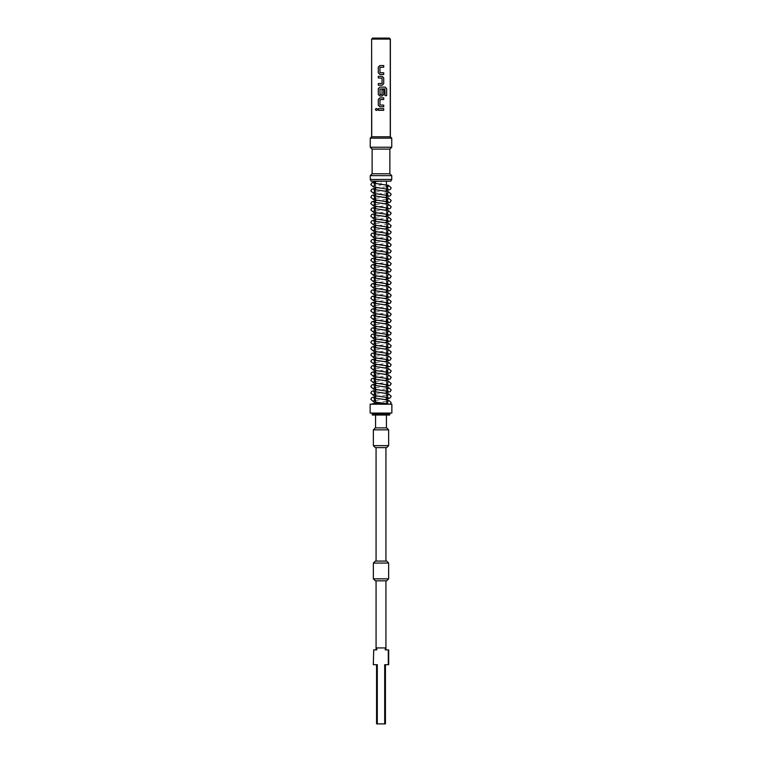 <?xml version="1.0" encoding="UTF-8"?>
<svg xmlns="http://www.w3.org/2000/svg" width="762" height="762" viewBox="0 0 762 762"><rect width="100%" height="100%" fill="white"/><g stroke="black" fill="none" stroke-linecap="round" stroke-linejoin="round"><path stroke-width="0.57" stroke-dasharray="3.81 2.86" d="M375.352 109.48C376.037 108.175 376.723 108.175 377.409 109.48C376.723 110.785 376.037 110.785 375.352 109.48M375.323 447.608L386.677 447.608M386.677 427.873L375.323 427.873M381 580.815L385.934 580.815L381 580.815M385.934 561.08L376.066 561.08L385.934 561.08M388.696 649.891L385.277 649.891L385.934 649.891L385.277 649.891L385.277 647.919L376.723 647.919L376.723 649.891L373.304 649.891M372.342 415.042L389.658 415.042M387.391 403.203L386.991 403.498L388.058 404.193L371.885 404.193L383.8 403.203M371.227 181.185L381 181.185L381 183.061L381 181.185L390.773 181.185M371.465 404.193L391.858 404.193M374.59 403.203L382.838 403.203M391.754 179.47L370.246 179.47M391.754 175.651L370.246 175.651M389.877 173.784L372.123 173.784M389.877 149.114L372.123 149.114M391.754 147.237L370.246 147.237M391.754 138.16L370.246 138.16M390.373 136.779L371.627 136.779M389.83 414.061L372.17 414.061M390.315 404.193L370.142 404.193M370.142 413.071L391.858 413.071M381 403.203L375.571 403.203L381 403.203M371.627 39.091L371.742 136.779L390.258 136.779L390.258 39.091L389.372 38.1L372.628 38.1L371.742 39.091L390.373 39.091M390.258 136.779L371.742 136.779M381 181.185L375.571 181.185L381 181.185M381 183.061L381 184.985L381 183.061M373.713 649.891L373.713 664.693L377.304 664.693L376.561 664.693L377.304 664.693L377.304 723.9L376.561 723.9M388.696 664.693L388.287 649.891M385.439 723.9L384.696 723.9L384.696 664.693L388.287 664.693M377.304 723.9L384.696 723.9M376.723 647.919L385.277 647.919L376.723 647.919M378.304 110.309L378.304 108.652L383.715 108.652L383.715 110.309L378.304 110.309M379.847 106.775L378.304 105.232L378.304 99.422L379.847 97.879L383.715 97.879L383.715 99.536L379.962 99.651L379.962 105.004L383.715 105.118L383.715 106.775L379.847 106.775M384.991 89.049L379.962 89.049L379.962 94.412L382.057 94.412L382.057 89.697L383.715 89.697L383.715 94.45L382.172 96.002L379.847 96.002L378.304 94.45L378.304 88.649L379.847 87.106L385.096 87.106L386.648 88.649L386.648 95.612L384.991 95.612L384.991 89.049M383.715 83.677L382.172 85.22L378.304 85.22L378.304 83.563L382.057 83.458L382.057 78.095L378.304 77.981L378.304 76.324L382.172 76.324L383.715 77.876L383.715 83.677M379.847 74.447L378.304 72.904L378.304 67.104L379.847 65.551L383.715 65.551L383.715 67.208L379.962 67.323L379.962 72.676L383.715 72.79L383.715 74.447L379.847 74.447M388.649 445.637L373.351 445.637M373.351 429.844L388.649 429.844M388.649 578.844L373.351 578.844M373.351 563.061L388.649 563.061M385.801 403.498L386.991 403.498M380.905 403.498L374.59 403.498M386.429 401.431L375.571 402.888M386.429 395.116L375.571 396.573M386.429 388.791L375.571 390.258M387.315 383.572L388.144 382.114L375.571 383.943M387.315 377.257L388.144 375.799L375.571 377.628M387.315 370.942L388.144 369.484L375.571 371.313M387.315 364.627L388.144 363.169L375.571 364.998M387.315 358.311L388.144 356.854L375.571 358.683M387.315 351.996L388.144 350.539L375.571 352.368M387.315 345.681L388.144 344.224L375.571 346.053M387.315 339.366L388.144 337.909L375.571 339.738M387.315 333.051L388.144 331.594M386.429 331.956L375.571 333.423M387.315 326.736L388.144 325.279L375.571 327.108M387.315 320.411L388.144 318.964L375.571 320.792M387.315 314.096L388.144 312.649L375.571 314.477M387.315 307.781L388.144 306.334L375.571 308.162M387.315 301.466L388.144 300.018L375.571 301.847M387.315 295.151L388.144 293.703L375.571 295.532M387.315 288.836L388.144 287.388L375.571 289.217M387.315 282.521L388.144 281.073L375.571 282.902M387.315 276.206L388.144 274.758L375.571 276.587M387.315 269.891L388.144 268.443L375.571 270.272M387.315 263.576L388.144 262.128L375.571 263.957M387.315 257.261L388.144 255.813L375.571 257.642M387.315 250.946L388.144 249.488L375.571 251.327M387.315 244.631L388.144 243.173L375.571 245.012M387.315 238.315L388.144 236.858L375.571 238.696M387.315 232L388.144 230.543L375.571 232.381M388.144 224.228L375.571 226.057M387.315 219.37L388.144 217.913L375.571 219.742M387.315 213.055L388.144 211.598L375.571 213.427M387.315 206.74L388.144 205.283L375.571 207.112M386.429 199.339L375.571 200.797M388.144 192.653L375.571 194.481M386.429 186.709L375.571 188.166M380.59 181.185L375.571 181.851M386.429 403.203L386.429 399.736M386.429 397.288L386.429 393.421M386.429 390.973L386.429 387.106M386.429 384.658L386.429 380.79M386.429 378.343L386.429 374.475M386.429 369.932L386.429 368.151M386.429 365.712L386.429 361.836M386.429 359.397L386.429 355.521M386.429 353.082L386.429 349.206M386.429 346.767L386.429 342.89M386.429 340.452L386.429 336.575M386.429 334.137L386.429 330.26M386.429 327.822L386.429 323.945M386.429 319.402L386.429 317.63M386.429 315.192L386.429 311.315M386.429 308.877L386.429 305M386.429 302.562L386.429 298.685M386.429 296.247L386.429 292.37M386.429 289.931L386.429 286.055M386.429 283.616L386.429 279.74M386.429 277.301L386.429 273.425M386.429 270.986L386.429 267.11M386.429 264.671L386.429 260.795M386.429 258.347L386.429 254.479M386.429 252.032L386.429 248.164M386.429 245.716L386.429 241.849M386.429 239.401L386.429 235.534M386.429 233.086L386.429 229.219M386.429 226.771L386.429 222.904M386.429 220.456L386.429 216.589M386.429 214.141L386.429 210.274M386.429 207.826L386.429 203.959M386.429 193.1L386.429 191.329M386.429 188.881L386.429 186.785M387.41 403.203L388.106 404.193M375.571 399.898L375.571 398.269M375.571 393.583L375.571 391.954M375.571 387.267L375.571 385.639M375.571 380.952L375.571 379.324M375.571 374.637L375.571 373.009M375.571 370.561L375.571 366.693M375.571 364.246L375.571 360.378M375.571 357.93L375.571 354.063M375.571 351.615L375.571 347.748M375.571 343.062L375.571 341.433M375.571 336.747L375.571 335.118M375.571 330.432L375.571 328.803M375.571 326.355L375.571 322.488M375.571 320.04L375.571 316.173M375.571 313.725L375.571 309.858M375.571 307.41L375.571 303.543M375.571 301.095L375.571 297.228M375.571 294.78L375.571 290.913M375.571 288.465L375.571 284.597M375.571 282.15L375.571 278.282M375.571 275.834L375.571 271.967M375.571 269.519L375.571 265.652M375.571 263.204L375.571 259.337M375.571 256.889L375.571 253.022M375.571 248.326L375.571 246.707M375.571 244.259L375.571 240.382M375.571 237.944L375.571 234.067M375.571 231.629L375.571 227.752M375.571 225.314L375.571 221.437M375.571 218.999L375.571 215.122M375.571 212.684L375.571 208.807M375.571 206.369L375.571 202.492M375.571 197.806L375.571 196.177M375.571 193.739L375.571 189.862M375.571 187.423L375.571 183.547M374.685 399.355L373.856 400.812M375.571 400.441L386.429 398.983M374.685 393.04L373.856 394.497M375.571 394.125L386.429 392.668M374.685 386.725L373.856 388.182M375.571 387.81L386.429 386.353M374.685 380.409L373.856 381.867M375.571 381.495L386.429 380.038M374.685 374.094L373.856 375.552M375.571 375.18L386.429 373.723M374.685 367.779L373.856 369.237M375.571 368.865L386.429 367.408M374.685 361.464L373.856 362.922M375.571 362.55L386.429 361.093M374.685 355.149L373.856 356.606M375.571 356.235L386.429 354.778M374.685 348.834L373.856 350.291M375.571 349.92L386.429 348.463M374.685 342.519L373.856 343.976M375.571 343.605L386.429 342.148M374.685 336.204L373.856 337.661M375.571 337.29L386.429 335.832M374.685 329.889L373.856 331.346M375.571 330.975L386.429 329.517M374.685 323.574L373.856 325.031M375.571 324.66L386.429 323.202M374.685 317.259L373.856 318.716M375.571 318.345L386.429 316.887M374.685 310.944L373.856 312.401M375.571 312.029L386.429 310.572M374.685 304.629L373.856 306.086M375.571 305.714L386.429 304.257M374.685 298.313L373.856 299.771M375.571 299.399L386.429 297.942M374.685 291.998L373.856 293.456M375.571 293.084L386.429 291.627M374.685 285.683L373.856 287.141M375.571 286.769L386.429 285.312M374.685 279.368L373.856 280.826M375.571 280.454L386.429 278.997M374.685 273.053L373.856 274.51M375.571 274.139L386.429 272.672M374.685 266.738L373.856 268.195M375.571 267.824L386.429 266.357M374.685 260.423L373.856 261.88M375.571 261.509L386.429 260.042M374.685 254.108L373.856 255.565M375.571 255.194L386.429 253.727M374.685 247.793L373.856 249.241M375.571 248.879L386.429 247.412M374.685 241.478L373.856 242.926M375.571 242.564L386.429 241.097M374.685 235.163L373.856 236.611M375.571 236.249L386.429 234.782M374.685 228.848L373.856 230.295M375.571 229.934L386.429 228.467M374.685 222.533L373.856 223.98M375.571 223.618L386.429 222.152M374.685 216.218L373.856 217.665M375.571 217.303L386.429 215.837M374.685 209.902L373.856 211.35M375.571 210.988L386.429 209.521M374.685 203.587L373.856 205.035M375.571 204.673L386.429 203.206M374.685 197.272L373.856 198.72M375.571 198.358L386.429 196.891M374.685 190.957L373.856 192.405M375.571 192.043L386.429 190.576M374.685 184.642L373.856 186.09L381 184.985"/><path stroke-width="1.14" d="M375.352 109.48C376.037 108.175 376.723 108.175 377.409 109.48C376.723 110.785 376.037 110.785 375.352 109.48M386.677 447.608L375.323 447.608L373.351 445.637L388.649 445.637L386.677 447.608M381 427.873L386.677 427.873L388.649 429.844L373.351 429.844L375.323 427.873L381 427.873M385.934 580.815L381 580.815L385.934 580.815L385.934 649.891M385.934 561.08L375.323 561.08L386.677 561.08L385.934 561.08L385.934 447.608M373.713 649.891L373.304 664.693L373.713 649.891L376.723 649.891L376.723 647.919L385.277 647.919L385.277 649.891L388.696 649.891L388.696 664.693L384.696 664.693L384.696 723.9L385.439 723.9L385.439 664.693M391.754 179.47L390.773 181.185L371.227 181.185L370.246 179.47L391.754 179.47L391.754 175.651L370.246 175.651L370.246 179.47M383.8 403.203L374.59 403.203L373.913 404.193M370.246 175.651L372.123 173.784L389.877 173.784L389.877 149.114L391.754 147.237L391.754 138.16L370.246 138.16L370.246 147.237L391.754 147.237M372.123 173.784L372.123 149.114L389.877 149.114M370.246 138.16L371.627 136.779L390.373 136.779L390.373 39.091L371.742 39.091L372.608 38.1L389.392 38.1L390.258 39.091L390.258 136.779M389.658 415.042L372.342 415.042L372.17 414.061L389.83 414.061L389.658 415.042M391.858 404.193L370.142 404.193L370.142 413.071L391.858 413.071L391.858 404.193M371.742 136.779L371.627 39.091L372.608 38.1M383.715 74.447L379.847 74.447L378.304 72.904L378.304 67.104L379.847 65.551L383.715 65.551L383.715 67.208L379.962 67.323L379.962 72.676L383.715 72.79L383.715 74.447M383.715 77.876L383.715 83.677L382.172 85.22L378.304 85.22L378.304 83.563L382.057 83.458L382.057 78.095L378.304 77.981L378.304 76.324L382.172 76.324L383.715 77.876M384.991 95.612L384.877 88.944L379.962 89.049L380.076 94.526L382.057 94.412L382.057 89.697L383.715 89.697L383.715 94.45L382.172 96.002L379.847 96.002L378.304 94.45L378.304 88.649L379.847 87.106L385.096 87.106L386.648 88.649L386.648 95.612L384.991 95.612M383.715 106.775L379.847 106.775L378.304 105.232L378.304 99.422L379.847 97.879L383.715 97.879L383.715 99.536L379.962 99.651L379.962 105.004L383.715 105.118L383.715 106.775M383.715 110.309L378.304 110.309L378.304 108.652L383.715 108.652L383.715 110.309M376.561 664.693L376.561 723.9L377.304 723.9L377.304 664.693L373.713 664.693M384.696 723.9L377.304 723.9M388.287 649.891L388.287 664.693M376.066 580.815L381 580.815L375.323 580.815L376.066 580.815L376.066 649.891M388.649 578.844L388.649 563.061L373.351 563.061L373.351 578.844L388.649 578.844L386.677 580.815M374.59 403.498L385.801 403.498M388.649 563.061L386.677 561.08M388.649 445.637L388.649 429.844M386.429 427.873L386.429 415.042M375.571 396.573L371.723 397.659L370.837 399.355L373.599 401.784L388.144 403.974L387.315 402.517L388.144 401.06L386.429 401.431M375.571 402.888L371.465 404.193M375.571 400.441L373.856 400.812L374.685 399.355L373.856 397.897L388.401 400.088L391.163 402.517L390.315 404.184M375.571 390.258L371.723 391.344L370.837 393.04L373.599 395.468L388.144 397.65L387.315 396.202L388.144 394.745L386.429 395.116M375.571 394.125L373.856 394.497L374.685 393.04L373.856 391.582L388.401 393.773L391.163 396.202L390.277 397.897L386.429 398.983M375.571 383.943L371.723 385.02L370.837 386.725L373.599 389.153L388.144 391.335L387.315 389.887L388.144 388.43L386.429 388.791M375.571 387.81L373.856 388.182L374.685 386.725L373.856 385.267L388.401 387.458L391.163 389.887L390.277 391.582L386.429 392.668M375.571 377.628L371.723 378.704L370.837 380.409L373.599 382.838L388.144 385.02L387.315 383.572L388.144 382.114M375.571 381.495L373.856 381.867L374.685 380.409L373.856 378.952L388.401 381.143L391.163 383.572L390.277 385.267L386.429 386.353M375.571 371.313L371.723 372.389L370.837 374.094L373.599 376.523L388.144 378.704L387.315 377.257L388.144 375.799M375.571 375.18L373.856 375.552L374.685 374.094L373.856 372.637L388.401 374.828L391.163 377.257L390.277 378.952L386.429 380.038M375.571 364.998L371.723 366.074L370.837 367.779L373.599 370.208L388.144 372.389L387.315 370.942L388.144 369.484M375.571 368.865L373.856 369.237L374.685 367.779L373.856 366.322L388.401 368.513L391.163 370.942L390.277 372.637L386.429 373.723M375.571 358.683L371.723 359.759L370.837 361.464L373.599 363.893L388.144 366.074L387.315 364.627L388.144 363.169M375.571 362.55L373.856 362.922L374.685 361.464L373.856 360.007L388.401 362.198L391.163 364.627L390.277 366.322L386.429 367.408M375.571 352.368L371.723 353.444L370.837 355.149L373.599 357.578L388.144 359.759L387.315 358.311L388.144 356.854M375.571 356.235L373.856 356.606L374.685 355.149L373.856 353.692L388.401 355.883L391.163 358.311L390.277 360.007L386.429 361.093M375.571 346.053L371.723 347.129L370.837 348.834L373.599 351.263L388.144 353.444L387.315 351.996L388.144 350.539M375.571 349.92L373.856 350.291L374.685 348.834L373.856 347.377L388.401 349.567L391.163 351.996L390.277 353.692L386.429 354.778M375.571 339.738L371.723 340.814L370.837 342.519L373.599 344.948L388.144 347.129L387.315 345.681L388.144 344.224M375.571 343.605L373.856 343.976L374.685 342.519L373.856 341.062L388.401 343.252L391.163 345.681L390.277 347.377L386.429 348.463M375.571 333.423L371.723 334.499L370.837 336.204L373.599 338.633L388.144 340.814L387.315 339.366L388.144 337.909M375.571 337.29L373.856 337.661L374.685 336.204L373.856 334.747L388.401 336.937L391.163 339.366L390.277 341.062L386.429 342.148M375.571 327.108L371.723 328.184L370.837 329.889L373.599 332.318L388.144 334.499L387.315 333.051L388.144 331.594L386.429 331.956M375.571 330.975L373.856 331.346L374.685 329.889L373.856 328.432L388.401 330.622L391.163 333.051L390.277 334.747L386.429 335.832M375.571 320.792L371.723 321.869L370.837 323.574L373.599 326.003L388.144 328.184L387.315 326.736L388.144 325.279M375.571 324.66L373.856 325.031L374.685 323.574L373.856 322.116L388.401 324.307L391.163 326.736L390.277 328.432L386.429 329.517M375.571 314.477L371.723 315.554L370.837 317.259L373.599 319.688L388.144 321.869L387.315 320.411L388.144 318.964M375.571 318.345L373.856 318.716L374.685 317.259L373.856 315.801L388.401 317.992L391.163 320.411L390.277 322.116L386.429 323.202M375.571 308.162L371.723 309.239L370.837 310.944L373.599 313.373L388.144 315.554L387.315 314.096L388.144 312.649M375.571 312.029L373.856 312.401L374.685 310.944L373.856 309.486L388.401 311.677L391.163 314.096L390.277 315.801L386.429 316.887M375.571 301.847L371.723 302.924L370.837 304.629L373.599 307.057L388.144 309.239L387.315 307.781L388.144 306.334M375.571 305.714L373.856 306.086L374.685 304.629L373.856 303.171L388.401 305.362L391.163 307.781L390.277 309.486L386.429 310.572M375.571 295.532L371.723 296.608L370.837 298.313L373.599 300.742L388.144 302.924L387.315 301.466L388.144 300.018M375.571 299.399L373.856 299.771L374.685 298.313L373.856 296.856L388.401 299.047L391.163 301.466L390.277 303.171L386.429 304.257M375.571 289.217L371.723 290.293L370.837 291.998L373.599 294.427L388.144 296.608L387.315 295.151L388.144 293.703M375.571 293.084L373.856 293.456L374.685 291.998L373.856 290.541L388.401 292.732L391.163 295.151L390.277 296.856L386.429 297.942M375.571 282.902L371.723 283.978L370.837 285.683L373.599 288.112L388.144 290.293L387.315 288.836L388.144 287.388M375.571 286.769L373.856 287.141L374.685 285.683L373.856 284.226L388.401 286.417L391.163 288.836L390.277 290.541L386.429 291.627M375.571 276.587L371.723 277.663L370.837 279.368L373.599 281.797L388.144 283.978L387.315 282.521L388.144 281.073M375.571 280.454L373.856 280.826L374.685 279.368L373.856 277.911L388.401 280.102L391.163 282.521L390.277 284.226L386.429 285.312M375.571 270.272L371.723 271.348L370.837 273.053L373.599 275.482L388.144 277.663L387.315 276.206L388.144 274.758M375.571 274.139L373.856 274.51L374.685 273.053L373.856 271.596L388.401 273.787L391.163 276.206L390.277 277.911L386.429 278.997M375.571 263.957L371.723 265.033L370.837 266.738L373.599 269.167L388.144 271.348L387.315 269.891L388.144 268.443M375.571 267.824L373.856 268.195L374.685 266.738L373.856 265.281L388.401 267.462L391.163 269.891L390.277 271.596L386.429 272.672M375.571 257.642L371.723 258.718L370.837 260.423L373.599 262.852L388.144 265.033L387.315 263.576L388.144 262.128M375.571 261.509L373.856 261.88L374.685 260.423L373.856 258.966L388.401 261.147L391.163 263.576L390.277 265.281L386.429 266.357M375.571 251.327L371.723 252.403L370.837 254.108L373.599 256.537L388.144 258.718L387.315 257.261L388.144 255.813M375.571 255.194L373.856 255.565L374.685 254.108L373.856 252.651L388.401 254.832L391.163 257.261L390.277 258.966L386.429 260.042M375.571 245.012L371.723 246.088L370.837 247.793L373.599 250.222L388.144 252.403L387.315 250.946L388.144 249.488M375.571 248.879L373.856 249.241L374.685 247.793L373.856 246.336L388.401 248.517L391.163 250.946L390.277 252.651L386.429 253.727M375.571 238.696L371.723 239.773L370.837 241.478L373.599 243.907L388.144 246.088L387.315 244.631L388.144 243.173M375.571 242.564L373.856 242.926L374.685 241.478L373.856 240.02L388.401 242.202L391.163 244.631L390.277 246.336L386.429 247.412M375.571 232.381L371.723 233.458L370.837 235.163L373.599 237.592L388.144 239.773L387.315 238.315L388.144 236.858M375.571 236.249L373.856 236.611L374.685 235.163L373.856 233.705L388.401 235.887L391.163 238.315L390.277 240.02L386.429 241.097M375.571 226.057L371.723 227.143L370.837 228.848L373.599 231.267L388.144 233.458L387.315 232L388.144 230.543M375.571 229.934L373.856 230.295L374.685 228.848L373.856 227.39L388.401 229.572L391.163 232L390.277 233.705L386.429 234.782M375.571 219.742L371.723 220.828L370.837 222.533L373.599 224.952L388.144 227.143L387.315 225.685L388.144 224.228M375.571 223.618L373.856 223.98L374.685 222.533L373.856 221.075L388.401 223.256L391.163 225.685L390.277 227.39L386.429 228.467M375.571 213.427L371.723 214.513L370.837 216.218L373.599 218.637L388.144 220.828L387.315 219.37L388.144 217.913M375.571 217.303L373.856 217.665L374.685 216.218L373.856 214.76L388.401 216.941L391.163 219.37L390.277 221.075L386.429 222.152M375.571 207.112L371.723 208.197L370.837 209.902L373.599 212.322L388.144 214.513L387.315 213.055L388.144 211.598M375.571 210.988L373.856 211.35L374.685 209.902L373.856 208.445L388.401 210.626L391.163 213.055L390.277 214.76L386.429 215.837M375.571 200.797L371.723 201.882L370.837 203.587L373.599 206.007L388.144 208.197L387.315 206.74L388.144 205.283M375.571 204.673L373.856 205.035L374.685 203.587L373.856 202.13L388.401 204.311L391.163 206.74L390.277 208.445L386.429 209.521M375.571 194.481L371.723 195.567L370.837 197.272L373.599 199.692L388.144 201.882L387.315 200.425L388.144 198.968L386.429 199.339M375.571 198.358L373.856 198.72L374.685 197.272L373.856 195.815L388.401 197.996L391.163 200.425L390.277 202.13L386.429 203.206M375.571 188.166L371.723 189.252L370.837 190.957L373.599 193.377L388.144 195.567L387.315 194.11L388.144 192.653M375.571 192.043L373.856 192.405L374.685 190.957L373.856 189.5L388.401 191.681L391.163 194.11L390.277 195.815L386.429 196.891M375.571 181.851L371.989 182.756L370.837 184.642L373.599 187.061L388.144 189.252L387.315 187.795L388.144 186.338L386.429 186.709M373.856 186.09L374.685 184.642L373.856 183.185L388.401 185.366L391.163 187.795L390.277 189.5L386.429 190.576M386.429 399.736L386.429 397.288M386.429 393.421L386.429 390.973M386.429 387.106L386.429 384.658M386.429 380.79L386.429 378.343M386.429 374.475L386.429 369.932M386.429 368.151L386.429 365.712M386.429 361.836L386.429 359.397M386.429 355.521L386.429 353.082M386.429 349.206L386.429 346.767M386.429 342.89L386.429 340.452M386.429 336.575L386.429 334.137M386.429 330.26L386.429 327.822M386.429 323.945L386.429 319.402M386.429 317.63L386.429 315.192M386.429 311.315L386.429 308.877M386.429 305L386.429 302.562M386.429 298.685L386.429 296.247M386.429 292.37L386.429 289.931M386.429 286.055L386.429 283.616M386.429 279.74L386.429 277.301M386.429 273.425L386.429 270.986M386.429 267.11L386.429 264.671M386.429 260.795L386.429 258.347M386.429 254.479L386.429 252.032M386.429 248.164L386.429 245.716M386.429 241.849L386.429 239.401M386.429 235.534L386.429 233.086M386.429 229.219L386.429 226.771M386.429 222.904L386.429 220.456M386.429 216.589L386.429 214.141M386.429 210.274L386.429 207.826M386.429 203.959L386.429 193.1M386.429 191.329L386.429 188.881M386.429 186.785L386.429 181.185M372.123 149.114L370.246 147.237M387.41 403.498L388.106 404.193M389.83 413.071L389.83 414.061M372.17 413.071L372.17 414.061M389.392 38.1L390.373 39.091M371.627 136.779L371.627 39.091M390.373 136.779L391.754 138.16M389.877 173.784L391.754 175.651M375.571 403.203L375.571 399.898M375.571 398.269L375.571 393.583M375.571 391.954L375.571 387.267M375.571 385.639L375.571 380.952M375.571 379.324L375.571 374.637M375.571 373.009L375.571 370.561M375.571 366.693L375.571 364.246M375.571 360.378L375.571 357.93M375.571 354.063L375.571 351.615M375.571 347.748L375.571 343.062M375.571 341.433L375.571 336.747M375.571 335.118L375.571 330.432M375.571 328.803L375.571 326.355M375.571 322.488L375.571 320.04M375.571 316.173L375.571 313.725M375.571 309.858L375.571 307.41M375.571 303.543L375.571 301.095M375.571 297.228L375.571 294.78M375.571 290.913L375.571 288.465M375.571 284.597L375.571 282.15M375.571 278.282L375.571 275.834M375.571 271.967L375.571 269.519M375.571 265.652L375.571 263.204M375.571 259.337L375.571 256.889M375.571 253.022L375.571 248.326M375.571 246.707L375.571 244.259M375.571 240.382L375.571 237.944M375.571 234.067L375.571 231.629M375.571 227.752L375.571 225.314M375.571 221.437L375.571 218.999M375.571 215.122L375.571 212.684M375.571 208.807L375.571 206.369M375.571 202.492L375.571 197.806M375.571 196.177L375.571 193.739M375.571 189.862L375.571 187.423M375.571 183.547L375.571 181.185M375.571 427.873L375.571 415.042M376.066 561.08L376.066 447.608M373.351 445.637L373.351 429.844M373.351 563.061L375.323 561.08M373.351 578.844L375.323 580.815"/></g></svg>
